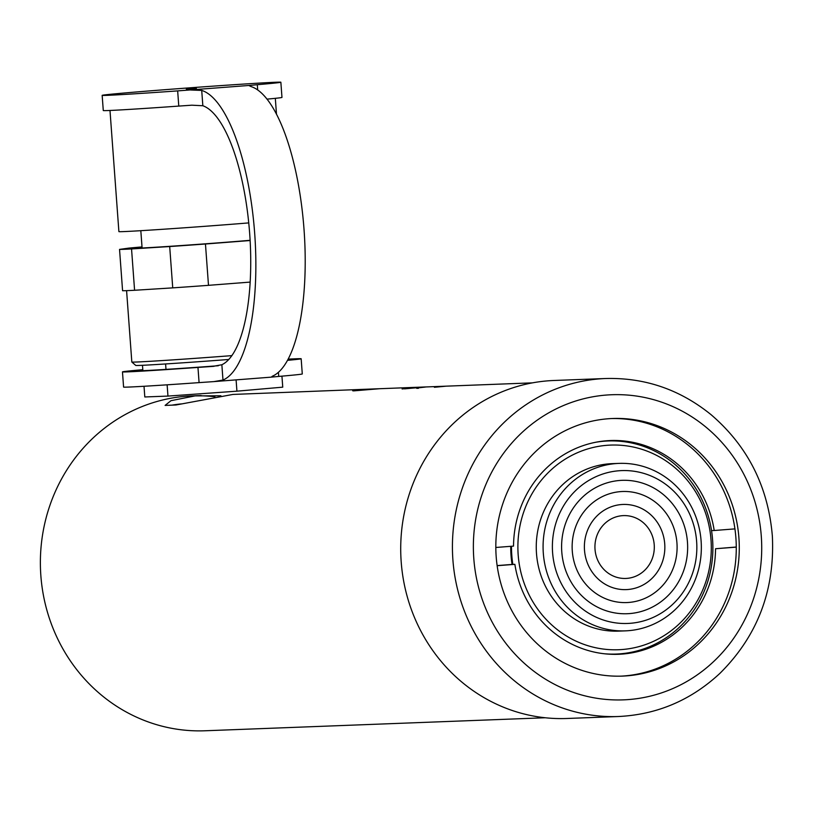 <?xml version="1.0" encoding="UTF-8"?>
<svg xmlns="http://www.w3.org/2000/svg" width="813" height="813" viewBox="0 0 813 813"><rect width="100%" height="100%" fill="white"/><g stroke="black" fill="none" stroke-linecap="round" stroke-linejoin="round"><path stroke-width="1.22" d="M497.129 565.594L512.068 564.435A106.96 101.005 -92.2 0 1 510.727 546.316M734.932 528.887L714.21 530.503A106.96 101.005 87.8 0 0 610.451 440.534A106.96 101.005 87.8 0 0 606.711 440.758A106.96 101.005 87.8 0 0 513.531 546.102L495.818 547.474M711.548 530.604L714.21 530.503M512.068 564.435L514.873 564.334A106.96 101.005 87.8 0 0 618.632 654.292A106.96 101.005 87.8 0 0 715.552 548.734L736.273 547.017M616.559 654.353A106.96 101.005 87.8 0 0 633.103 651.894M625.075 441.825A106.96 101.005 87.8 0 0 608.388 440.636M497.139 565.706L514.873 564.334M715.552 548.734L736.273 547.129M595.746 442.252A106.625 100.68 -92.2 0 1 608.114 440.961A106.625 100.68 -92.2 0 1 707.066 583.663A106.625 100.68 -92.2 0 1 616.274 654.048A106.625 100.68 -92.2 0 1 603.835 653.713M512.84 564.405A106.625 100.68 -92.2 0 1 511.499 546.255M705.714 582.138A102.397 96.696 87.8 0 0 597.098 446.632A102.397 96.696 87.8 0 0 540.98 613.469A102.397 96.696 87.8 0 0 705.714 582.138M605.675 378.512L553.968 380.484A169.124 159.704 87.8 0 0 538.714 381.846A169.124 159.704 87.8 0 0 401.337 563.683A169.124 159.704 87.8 0 0 566.895 718.489L618.602 716.507C657.239 714.586 690.999 700.217 719.881 673.388C757.472 636.091 774.962 590.279 772.35 535.97C768.163 486.601 747.757 446.185 711.121 414.721C680.044 389.539 644.892 377.476 605.675 378.512A169.124 159.704 87.8 0 0 590.421 379.874A169.124 159.704 87.8 0 0 453.044 561.702A169.124 159.704 87.8 0 0 618.602 716.507M620.969 676.152A128.901 121.716 87.8 0 0 736.172 542.759A128.901 121.716 87.8 0 0 611.122 418.563M601 419.538A128.901 121.716 87.8 0 0 496.296 558.125A128.901 121.716 87.8 0 0 622.473 676.101A128.901 121.716 87.8 0 0 739.18 542.647A128.901 121.716 87.8 0 0 612.616 418.502A128.901 121.716 87.8 0 0 601 419.538M598.907 562.626A31.443 29.685 87.8 0 0 637.341 575.492A31.443 29.685 87.8 0 0 654.282 545.899A31.443 29.685 87.8 0 0 635.126 517.678A31.443 29.685 87.8 0 0 601.996 526.57A31.443 29.685 87.8 0 0 598.907 562.626M659.465 525.889A42.611 40.233 -92.2 0 1 655.278 574.761A42.611 40.233 -92.2 0 1 610.38 586.813A42.611 40.233 -92.2 0 1 589.771 568.175A42.611 40.233 -92.2 0 1 607.382 508.45A42.611 40.233 -92.2 0 1 659.465 525.889M579.171 574.608A55.569 52.479 87.8 0 0 647.097 597.352A55.569 52.479 87.8 0 0 677.056 545.025A55.569 52.479 87.8 0 0 643.185 495.147A55.569 52.479 87.8 0 0 584.628 510.859A55.569 52.479 87.8 0 0 579.171 574.608M679.201 513.907A66.747 63.028 -92.2 0 1 672.656 590.472A66.747 63.028 -92.2 0 1 602.321 609.344A66.747 63.028 -92.2 0 1 570.035 580.147A66.747 63.028 -92.2 0 1 597.626 486.601A66.747 63.028 -92.2 0 1 679.201 513.907M687.168 509.08A76.483 72.225 87.8 0 0 562.057 508.501A76.483 72.225 87.8 0 0 624.628 623.51A76.483 72.225 87.8 0 0 687.168 509.08M690.745 505.544A83.8 79.135 -92.2 0 1 625.421 630.858A83.8 79.135 -92.2 0 1 543.145 550.147A83.8 79.135 -92.2 0 1 619.008 463.39A83.8 79.135 -92.2 0 1 690.745 505.544M619.008 463.39L612.199 463.644A83.8 79.135 87.8 0 0 546.864 588.968A83.8 79.135 87.8 0 0 618.602 631.122L625.421 630.858M228.809 359.478A75.873 0.925 175.8 0 1 135.751 365.423L131.838 362.039A79.532 0.976 -4.2 0 0 231.908 355.627M250.13 240.526L205.455 244.002A84.105 1.026 175.8 0 1 169.693 246.542L131.543 248.941L134.582 290.271A84.105 1.026 175.8 0 1 122.58 290.729L119.541 249.398L128.932 248.097A84.105 1.026 175.8 0 1 142.011 246.918M131.543 248.941A84.105 1.026 175.8 0 1 119.541 249.398M250.191 282.091L208.494 285.333A84.105 1.026 175.8 0 1 172.732 287.873L134.582 290.271M205.455 244.002L208.494 285.333M142.031 247.233A68.871 0.843 -4.2 0 0 161.411 246.878A68.871 0.843 -4.2 0 0 250.119 240.302M172.732 287.873L169.693 246.542M126.584 290.648L131.828 362.029A79.532 0.976 -4.2 0 0 131.838 362.039M236.095 379.874L236.929 391.175L282.751 387.161L281.938 376.145M236.929 391.175L167.956 396.083L167.132 384.823M165.994 369.387L165.598 363.96M167.956 396.083L144.805 396.968L144.023 386.277M142.875 370.677L142.488 365.301M196.39 88.414L186.34 89.166L196.39 88.414M248.737 222.904A82.885 1.016 175.8 0 1 123.515 231.603A82.885 1.016 175.8 0 1 118.891 231.603L109.989 110.466M266.959 99.135A89.593 1.098 -4.2 0 0 281.969 97.418L280.861 82.225A89.593 1.098 -4.2 0 0 191.431 87.702A89.593 1.098 -4.2 0 0 102.164 95.355A89.593 1.098 -4.2 0 0 177.661 90.893L250.424 85.355L249.296 85.731L251.065 86.585A146.269 48.099 85.6 0 1 304.052 229.784A146.269 48.099 85.6 0 1 272.335 376.226L271.847 377.09L278.727 376.429L278.422 372.334M102.164 95.355L103.281 110.548A89.593 1.098 -4.2 0 0 178.779 106.086L191.827 105.192L202.844 105.741A131.035 43.089 85.6 0 1 249.693 233.809A131.035 43.089 85.6 0 1 221.858 364.742L212.61 366.419L197.966 367.425A89.593 1.098 175.8 0 1 122.468 371.887A89.593 1.098 175.8 0 1 142.803 369.691M257.691 89.989L257.304 84.704A89.593 1.098 -4.2 0 0 280.861 82.225M218.331 365.738A73.129 0.894 175.8 0 1 142.956 370.677A73.129 0.894 175.8 0 1 142.834 370.098M288.209 359.143A89.593 1.098 175.8 0 1 301.166 358.757A89.593 1.098 175.8 0 1 287.558 360.342M257.304 84.704L250.424 85.355M202.844 105.741L201.715 90.416L190.709 89.999M201.715 90.416A146.269 48.099 85.6 0 1 254.703 233.616A146.269 48.099 85.6 0 1 222.986 380.057L221.858 364.742M222.986 380.057L213.91 381.602L199.083 382.618A89.593 1.098 175.8 0 1 123.586 387.079L122.468 371.887M301.166 358.757L302.284 373.96A89.593 1.098 175.8 0 1 278.727 376.429M213.91 381.602L271.318 377.141L272.335 376.226M248.88 378.878L235.719 379.905M364.468 389.346L359.153 390.098L377.384 388.797L232.894 394.437L175.913 404.996L165.11 405.413L170.964 400.687L195.12 395.89L220.902 395.789M199.571 395.596A167.569 158.23 87.8 0 0 199.317 395.606L192.214 395.88A167.569 158.23 87.8 0 0 186.35 396.226A167.569 158.23 87.8 0 0 40.65 572.484A167.569 158.23 87.8 0 0 205.028 730.775L545.249 717.757M214.896 396.734A167.569 158.23 87.8 0 0 196.614 395.779M194.307 395.819A167.569 158.23 87.8 0 0 193.524 395.84M200.394 395.565L200.73 395.565A167.569 158.23 87.8 0 0 200.211 395.575M199.317 395.606A167.569 158.23 87.8 0 0 198.514 395.646L194.022 395.819A167.569 158.23 87.8 0 0 192.732 395.88L197.742 395.687A167.569 158.23 87.8 0 1 199.835 395.585L201.146 395.545M171.858 405.159A160.252 151.33 -92.2 0 1 181.35 403.888M597.941 395.972A152.671 144.165 87.8 0 0 503.643 640.37A152.671 144.165 87.8 0 0 751.049 605.563A152.671 144.165 87.8 0 0 597.941 395.972M178.779 106.086L177.661 90.893M211.014 366.531L214.073 366.297M199.083 382.618L197.966 367.425M360.545 389.559L360.87 389.529C353.299 390.362 350.972 390.809 353.868 390.86L379.63 388.716L417.597 387.262L402.1 388.949M404.61 388.848L425.108 386.978L446.154 386.165L434.396 387.293M425.24 387.079L425.24 387.079C416.835 387.994 414.559 388.411 418.39 388.329M608.114 440.961L602.484 441.174M616.274 654.048L610.634 654.262M140.822 230.689L142.092 248.016M276.491 114.308L275.322 98.322M446.154 386.165L532.444 382.862M417.597 387.262L425.108 386.968M377.384 388.797L379.63 388.716"/></g></svg>
